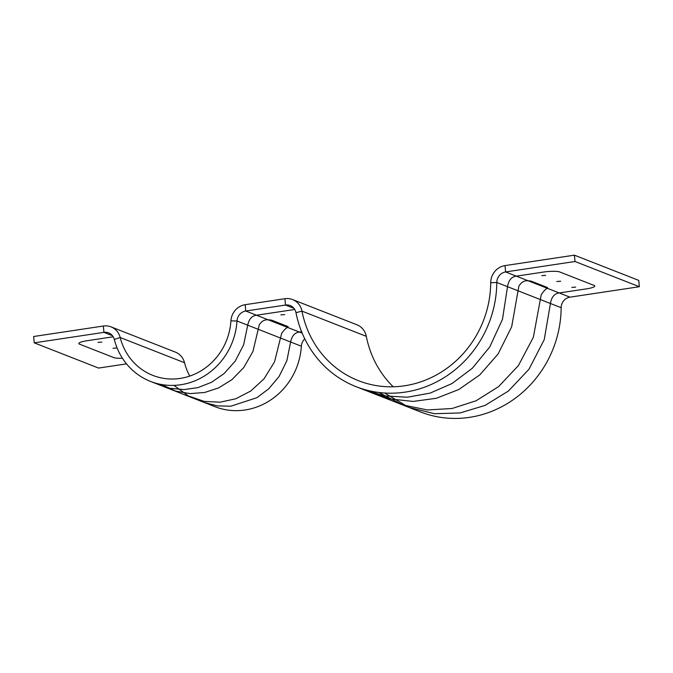 <?xml version="1.0" encoding="UTF-8"?>
<svg xmlns="http://www.w3.org/2000/svg" width="673" height="673" viewBox="0 0 673 673"><rect width="100%" height="100%" fill="white"/><g stroke="black" fill="none" stroke-linecap="round" stroke-linejoin="round"><path stroke-width="1.01" d="M541.824 275.636L545.66 275.333L541.824 275.636M126.524 363.866L98.586 368.072L34.239 342.843L103.936 332.361A10.331 9.658 111.4 0 1 108.647 332.883A10.331 9.658 111.4 0 1 114.301 339.436A66.198 61.84 111.4 0 0 150.525 381.423A66.198 61.84 111.4 0 0 236.989 320.979A10.331 9.658 111.4 0 1 245.771 311.027L285.503 305.054A10.331 9.658 111.4 0 1 290.214 305.567A10.331 9.658 111.4 0 1 295.994 312.684A107.529 100.454 111.4 0 0 356.143 386.706A107.529 100.454 111.4 0 0 496.8 282.475A10.331 9.658 111.4 0 1 505.608 271.942L575.003 261.503L574.414 255.168L638.761 280.389L639.35 286.723L575.003 261.503M569.964 297.163L505.608 271.942L505.019 265.599A16.791 15.689 111.4 0 0 490.71 282.727L496.8 282.475L561.156 307.704A10.331 9.658 111.4 0 1 569.964 297.163L639.35 286.723M556.84 281.516L560.676 281.221L556.84 281.516M571.857 287.405L575.693 287.11L571.857 287.405M561.156 307.704A107.529 100.454 111.4 0 1 420.49 411.935L356.143 386.706M393.234 386.782A101.076 94.422 111.4 0 1 366.314 336.34A16.791 15.689 111.4 0 0 356.926 324.781L292.57 299.561A16.791 15.689 111.4 0 1 301.967 311.119L366.314 336.34M280.877 314.888L284.713 314.585L280.877 314.888M294.025 308.394L285.503 305.054L284.915 298.711A16.791 15.689 111.4 0 1 292.57 299.561M284.915 298.711L245.191 304.692A16.791 15.689 111.4 0 0 230.915 320.87L236.989 320.979L301.344 346.208A10.331 9.658 111.4 0 1 304.776 338.872M301.344 346.208A66.198 61.84 111.4 0 1 214.872 406.652L150.525 381.423M189.736 376.081A59.737 55.809 111.4 0 1 184.545 362.747A16.791 15.689 111.4 0 0 175.359 352.097L111.003 326.868A16.791 15.689 111.4 0 1 120.189 337.518L184.545 362.747M97.997 342.397L101.833 342.094L97.997 342.397M113.014 348.278L116.85 347.983L113.014 348.278M112.458 335.701L103.936 332.361L103.348 326.026A16.791 15.689 111.4 0 1 111.003 326.868M103.348 326.026L33.65 336.508L34.239 342.843M230.915 320.87A59.737 55.809 111.4 0 1 152.88 375.416A59.737 55.809 111.4 0 1 120.189 337.518L114.301 339.436M490.71 282.727A101.076 94.422 111.4 0 1 358.499 380.699A101.076 94.422 111.4 0 1 301.967 311.119L295.994 312.684M505.019 265.599L574.414 255.168M361.569 388.649L384.317 395.875L407.384 397.23L430.14 393.099L452.012 383.534L472.278 368.299L489.767 346.94L502.47 319.339L507.526 286.681C508.611 280.22 511.547 276.704 516.334 276.149L543.279 272.094A12.913 2.187 174.7 0 1 559.7 271.951L594.015 285.402A12.913 2.187 174.7 0 1 586.183 288.91L559.238 292.957C554.451 293.521 551.515 297.037 550.43 303.498L544.238 339.638L528.978 369.233L508.418 391.047L484.989 405.44L460.004 412.953L434.346 413.71L408.822 407.35L384.603 393.015M155.993 383.257L169.823 388.245L183.931 389.617L197.955 387.614L211.515 382.289L224.159 373.515L235.239 361.081L243.643 344.812L247.714 325.185C249.002 319.078 251.929 315.755 256.497 315.233L294.774 309.471M122.427 358.229A12.913 2.187 174.7 0 1 113.888 357.624L79.565 344.172A12.913 2.187 174.7 0 1 87.406 340.664L113.207 336.786M301.597 331.713L299.401 332.05C294.833 332.571 291.905 335.886 290.618 342.002L286.849 360.77L279.068 376.518L268.754 388.792L256.893 397.709L230.847 406.198L217.387 405.895L204.07 402.412M366.903 390.197L389.76 398.887L413.138 401.436L436.373 398.281L458.826 389.507L479.807 374.878L498.07 354.015L511.682 326.725L518.875 286.118C521.323 282.265 524.25 280.49 527.666 280.792L528.221 280.801A10.331 1.75 174.7 0 1 529.399 280.885A10.331 1.75 174.7 0 1 531.577 281.297L547.014 287.354A10.331 1.75 174.7 0 1 547.578 288.01A10.331 1.75 174.7 0 1 547.342 288.305L547.166 288.439C545.702 288.902 543.708 291.047 541.185 294.858L533.361 337.24L518.412 365.574L498.6 386.613L476.097 400.763L452.088 408.503L427.355 409.958L402.614 404.86L378.874 392.477M173.962 385.385L188.448 395.968L204.112 401.369L220.071 402.202L235.743 398.778L250.608 391.106L263.967 378.924L274.542 361.855L281.634 333.387C284.031 330.022 285.975 328.088 287.464 327.6L287.682 327.457A10.331 1.75 174.7 0 0 288.052 327.095A10.331 1.75 174.7 0 0 287.514 326.388L272.069 320.331A10.331 1.75 174.7 0 0 269.713 319.902A10.331 1.75 174.7 0 0 268.216 319.826L267.627 319.818C264.43 319.641 261.662 321.257 259.324 324.647L252.947 351.441L243.744 367.576L231.949 379.656L218.666 387.884L204.525 392.51L190.005 393.604L175.485 391.047L161.436 384.51M245.191 304.692L245.771 311.027L302.177 333.135"/></g></svg>
